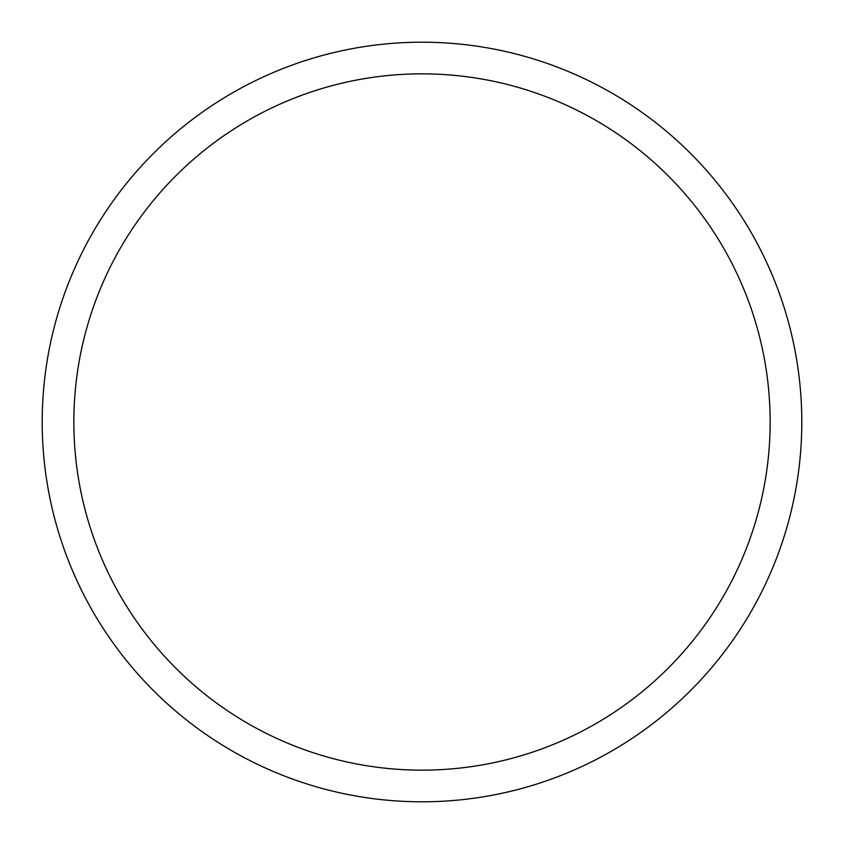 <?xml version="1.0" encoding="UTF-8"?>
<svg xmlns="http://www.w3.org/2000/svg" width="844" height="844" viewBox="0 0 844 844"><rect width="100%" height="100%" fill="white"/><g stroke="black" fill="none" stroke-linecap="round" stroke-linejoin="round"><path stroke-width="0.63" stroke-dasharray="4.22 3.17" d="M801.8 422A379.8 379.8 0 0 1 422 801.8A379.8 379.8 0 0 1 42.2 422A379.8 379.8 0 0 1 422 42.2A379.8 379.8 0 0 1 801.8 422A379.8 379.8 0 0 1 422 801.8A379.8 379.8 0 0 1 42.2 422A379.8 379.8 0 0 0 422 801.8A379.8 379.8 0 0 0 801.8 422A379.8 379.8 0 0 0 422 42.2A379.8 379.8 0 0 0 42.2 422A379.8 379.8 0 0 1 422 42.2A379.8 379.8 0 0 1 801.8 422"/><path stroke-width="1.27" d="M42.2 422A379.8 379.8 0 0 0 422 801.8A379.8 379.8 0 0 0 801.8 422A379.8 379.8 0 0 0 422 42.2A379.8 379.8 0 0 0 42.2 422M770.15 422A348.15 348.15 0 0 1 422 770.15A348.15 348.15 0 0 1 73.85 422A348.15 348.15 0 0 1 422 73.85A348.15 348.15 0 0 1 770.15 422"/></g></svg>
